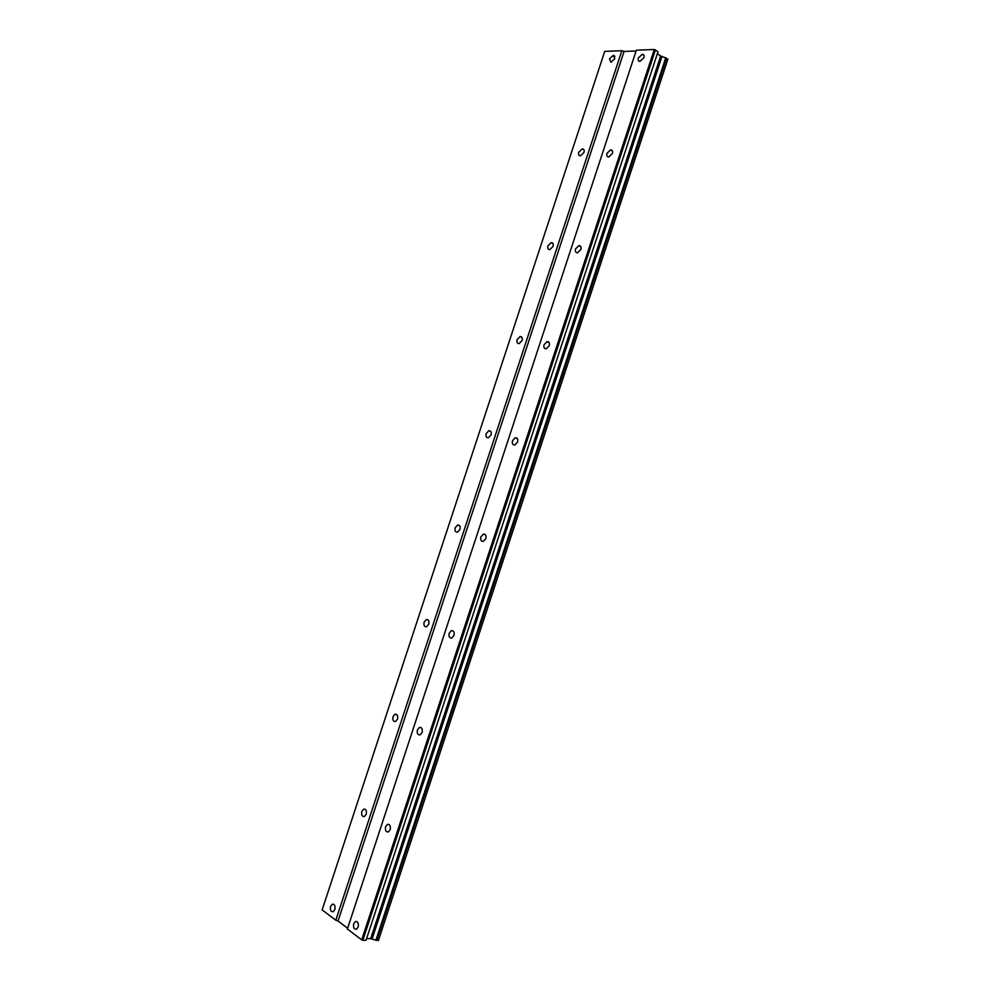 <?xml version="1.0" encoding="UTF-8"?>
<svg xmlns="http://www.w3.org/2000/svg" width="990" height="990" viewBox="0 0 990 990"><rect width="100%" height="100%" fill="white"/><g stroke="black" fill="none" stroke-linecap="round" stroke-linejoin="round"><path stroke-width="1.49" d="M643.884 57.767C644.428 55.638 643.921 54.475 642.349 54.277L638.34 57.94C637.795 60.081 638.315 61.244 639.887 61.43L643.884 57.767M358.157 927.036C358.764 923.15 357.836 921.319 355.348 921.529L353.715 923.707C353.096 927.58 354.036 929.412 356.524 929.189L358.157 927.036M390.171 829.62C390.778 825.932 389.862 824.187 387.412 824.385L385.605 826.687C384.999 830.387 385.927 832.12 388.377 831.922L390.171 829.62M422.124 732.427C422.73 728.925 421.827 727.266 419.438 727.44L417.433 729.89C416.827 733.38 417.731 735.05 420.131 734.865L422.124 732.427M454.014 635.432C454.608 632.127 453.742 630.543 451.403 630.679L449.188 633.278C448.581 636.595 449.46 638.166 451.799 638.018L454.014 635.432M485.818 538.634C486.424 535.528 485.595 534.031 483.343 534.13L480.88 536.889C480.286 539.995 481.115 541.505 483.368 541.394L485.818 538.634M517.572 442.06C518.166 439.152 517.386 437.716 515.233 437.766L512.511 440.686C511.917 443.607 512.696 445.03 514.85 444.993L517.572 442.06M549.252 345.683C549.834 342.973 549.116 341.612 547.086 341.587L544.067 344.706C543.473 347.416 544.203 348.777 546.232 348.789L549.252 345.683M580.858 249.505C581.439 246.993 580.784 245.693 578.903 245.619L575.561 248.911C574.98 251.423 575.636 252.722 577.529 252.797L580.858 249.505M612.402 153.537C612.971 151.21 612.389 149.985 610.657 149.849L606.981 153.326C606.425 155.653 607.006 156.878 608.739 157.014L612.402 153.537M657.385 53.608L660.652 56.046L665.726 57.865L375.915 940.228L370.693 938.656L366.609 938.594M614.815 58.695L613.367 55.267L609.494 58.868L610.954 62.283L614.815 58.695M334.855 909.587C335.474 905.838 334.595 904.056 332.232 904.241L330.598 906.395C329.979 910.132 330.858 911.914 333.222 911.74L334.855 909.587M366.226 814.25C366.832 810.686 365.966 808.991 363.639 809.164L361.845 811.441C361.239 815.005 362.093 816.701 364.431 816.527L366.226 814.25M397.522 719.124C398.129 715.733 397.287 714.112 395.01 714.26L393.03 716.686C392.424 720.064 393.253 721.685 395.542 721.537L397.522 719.124M428.757 624.183C429.363 620.99 428.546 619.443 426.331 619.554L424.141 622.128C423.534 625.321 424.351 626.868 426.579 626.744L428.757 624.183M459.929 529.44C460.523 526.433 459.756 524.972 457.615 525.034L455.19 527.769C454.596 530.776 455.375 532.249 457.516 532.162L459.929 529.44M491.04 434.907C491.622 432.086 490.904 430.687 488.862 430.712L486.177 433.595C485.595 436.417 486.313 437.815 488.367 437.79L491.04 434.907M522.077 340.56C522.658 337.924 521.99 336.6 520.059 336.563L517.102 339.62C516.52 342.255 517.201 343.592 519.131 343.617L522.077 340.56M553.051 246.411C553.62 243.961 553.014 242.699 551.22 242.612L547.965 245.842C547.396 248.292 548.014 249.554 549.809 249.641L553.051 246.411M583.964 152.46C584.521 150.195 583.964 148.995 582.318 148.847L578.766 152.262C578.21 154.527 578.766 155.727 580.425 155.863L583.964 152.46M347.379 929.016L636.36 50.181L654.291 49.5L361.709 939.869L347.379 929.016M667.421 60.588L378.836 939.188L667.396 60.563M621.856 50.725L604.729 51.369L322.146 909.884L335.808 920.242L338.048 920.997L624.084 51.431L621.856 50.725L335.808 920.242M636.087 50.985L624.084 51.431M655.442 49.859L362.86 940.265L366.04 940.314L657.991 51.765L654.291 49.5M665.726 57.865L667.755 59.474L378.502 940.203L375.915 940.228M362.86 940.265L361.709 939.869M347.639 928.261L338.048 920.997M660.652 56.046L370.693 938.656M372.067 939.065L661.976 56.529M378.403 940.5L667.854 59.152M666.518 58.15L376.72 940.475M642.349 54.277L643.995 55.477M355.348 921.529L356.92 921.579M387.412 824.385L389.144 824.546M419.438 727.44L421.307 727.749M451.403 630.679L453.395 631.15M483.343 534.13L485.397 534.761M515.233 437.766L517.312 438.558M547.086 341.587L549.128 342.54M578.903 245.619L580.845 246.696M610.657 149.849L612.464 151.012M613.367 55.267L614.901 56.381M332.232 904.241L333.717 904.291M363.639 809.164L365.273 809.325M395.01 714.26L396.755 714.557M426.331 619.554L428.175 620M457.615 525.034L459.521 525.628M488.862 430.712L490.78 431.442M520.059 336.563L521.953 337.442M551.22 242.612L553.026 243.59M582.318 148.847L584.001 149.911"/></g></svg>
